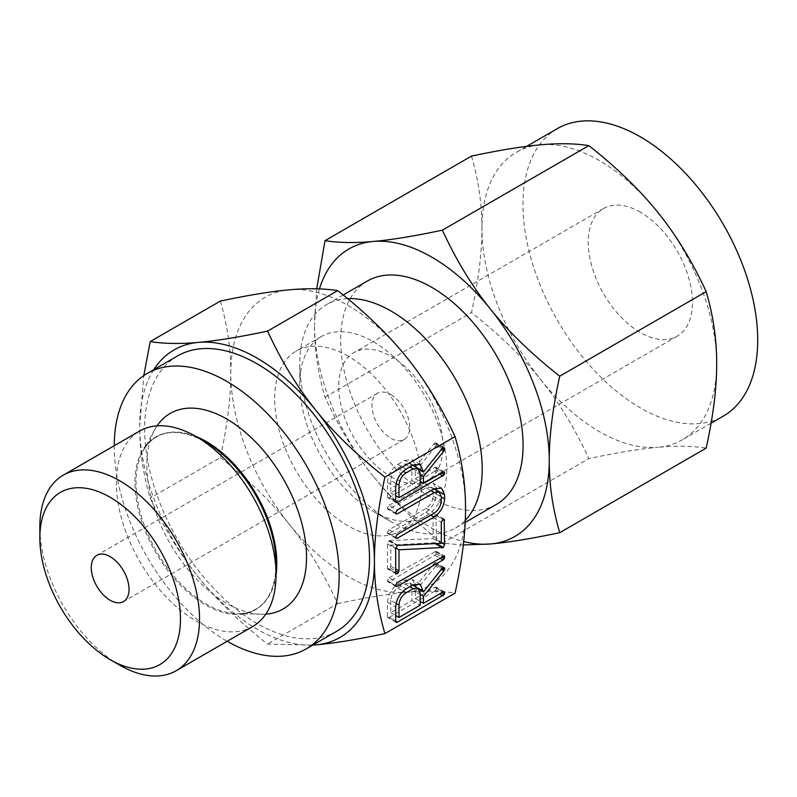 <?xml version="1.0" encoding="UTF-8"?>
<svg xmlns="http://www.w3.org/2000/svg" width="797" height="797" viewBox="0 0 797 797"><rect width="100%" height="100%" fill="white"/><g stroke="black" fill="none" stroke-linecap="round" stroke-linejoin="round"><path stroke-width="0.6" stroke-dasharray="3.98 2.99" d="M265.8 614.138A112.915 65.195 60 0 1 261.386 614.248A112.915 65.195 60 0 1 226.697 603.369A112.915 65.195 60 0 1 154.787 429.613A112.915 65.195 60 0 1 157.089 425.837M114.26 445.712A159.011 91.804 -120 0 0 226.697 641.017A159.011 91.804 -120 0 0 227.175 641.286M336.573 631.363A159.011 91.804 60 0 1 257.062 623.483A159.011 91.804 60 0 1 153.183 483.361A159.011 91.804 60 0 1 177.562 355.94M153.771 369.669A165.975 95.829 -120 0 0 139.704 425.887A165.975 95.829 -120 0 0 198.383 577.138A165.975 95.829 -120 0 0 257.062 629.172A165.975 95.829 -120 0 0 312.783 645.092M252.639 626.581A112.915 65.195 60 0 1 196.192 620.993A112.915 65.195 60 0 1 122.419 521.487A112.915 65.195 60 0 1 139.734 431.008M312.683 645.152L267.553 644.086C239.449 621.979 216.395 599.663 198.383 577.138C180.271 554.732 164.202 528.381 150.185 498.075C143.131 474.095 139.634 450.026 139.704 425.887L143.809 375.596M119.689 665.156A112.915 65.195 60 0 1 39.85 526.867M220.321 301.097C227.374 325.086 230.871 349.146 230.801 373.295C230.871 397.305 227.384 425.409 220.321 457.588L150.185 498.075M220.321 457.588C248.415 479.694 271.478 502.01 289.48 524.536C307.602 546.941 323.662 573.292 337.689 603.588L267.553 644.086M337.689 603.588C365.783 597.64 388.836 593.875 406.849 592.301C424.96 590.647 441.03 590.916 455.047 593.107M230.801 373.295A165.975 95.829 60 0 1 289.48 289.809A165.975 95.829 60 0 1 348.169 305.53A165.975 95.829 60 0 1 406.849 357.564A165.975 95.829 60 0 1 465.538 508.815A165.975 95.829 60 0 1 406.849 592.301A165.975 95.829 60 0 1 348.169 576.57A165.975 95.829 60 0 1 289.48 524.536A165.975 95.829 60 0 1 230.801 373.295M348.169 356.199A103.919 60.004 -120 0 0 296.205 351.049A103.919 60.004 -120 0 0 280.275 434.325A103.919 60.004 -120 0 0 348.169 525.9A103.919 60.004 -120 0 0 400.124 531.051A103.919 60.004 -120 0 0 416.054 447.775A103.919 60.004 -120 0 0 348.169 356.199M390.849 394.615A26.7 15.412 60 0 1 408.283 418.136A26.7 15.412 60 0 1 404.199 439.526A26.7 15.412 60 0 1 390.849 438.211A26.7 15.412 60 0 1 373.404 414.679A26.7 15.412 60 0 1 377.499 393.29A26.7 15.412 60 0 1 390.849 394.615M347.641 298.636A128.984 74.47 -120 0 0 326.511 304.623A128.984 74.47 -120 0 0 299.802 363.661A128.984 74.47 -120 0 0 390.998 521.636L373.285 511.405A103.919 60.004 -120 0 0 425.239 516.556A103.919 60.004 -120 0 0 441.169 433.279A103.919 60.004 -120 0 0 373.285 341.694A103.919 60.004 -120 0 0 321.321 336.553A103.919 60.004 -120 0 0 299.802 384.124A103.919 60.004 -120 0 0 373.285 511.405L390.998 521.636A128.984 74.47 -120 0 0 455.495 528.022A128.984 74.47 -120 0 0 465.299 520.302M390.849 476.586A73.703 42.55 -120 0 0 427.7 480.242A73.703 42.55 -120 0 0 438.998 421.185A73.703 42.55 -120 0 0 390.849 356.229A73.703 42.55 -120 0 0 353.998 352.583A73.703 42.55 -120 0 0 342.7 411.641A73.703 42.55 -120 0 0 390.849 476.586M640.35 212.181A73.703 42.55 -120 0 0 603.498 208.535A73.703 42.55 -120 0 0 592.201 267.593A73.703 42.55 -120 0 0 640.35 332.538A73.703 42.55 -120 0 0 677.201 336.195A73.703 42.55 -120 0 0 688.498 277.127A73.703 42.55 -120 0 0 640.35 212.181M540.635 379.541C558.747 401.947 574.806 428.298 588.834 458.594C616.928 452.636 639.981 448.88 657.993 447.296A165.975 95.829 60 0 1 599.314 431.575A165.975 95.829 60 0 1 540.635 379.541A165.975 95.829 60 0 1 481.946 228.291C482.016 252.31 478.529 280.405 471.465 312.593C499.56 334.7 522.623 357.016 540.635 379.541M367.397 281.012A128.984 74.47 -120 0 0 347.622 384.373A128.984 74.47 -120 0 0 431.884 498.035A128.984 74.47 -120 0 0 496.372 504.421M463.326 544.969L442.365 543.156C414.271 521.049 391.207 498.733 373.195 476.207A165.975 95.829 -120 0 0 431.884 528.242A165.975 95.829 -120 0 0 463.705 541.542M373.195 476.207C355.083 453.802 339.024 427.451 324.997 397.145C317.943 373.165 314.456 349.096 314.516 324.957A165.975 95.829 -120 0 0 373.195 476.207M442.365 543.156L588.834 458.594M324.997 397.145L471.465 312.593M557.362 128.616A165.975 95.829 -120 0 0 531.918 261.625A165.975 95.829 -120 0 0 640.35 407.885A165.975 95.829 -120 0 0 723.337 416.104M471.465 156.102C478.519 180.092 482.016 204.152 481.946 228.291A165.975 95.829 60 0 1 516.326 152.307A165.975 95.829 60 0 1 540.635 144.805A165.975 95.829 60 0 1 599.314 160.536A165.975 95.829 60 0 1 657.993 212.57A165.975 95.829 60 0 1 716.682 363.811A165.975 95.829 60 0 1 682.302 439.795A165.975 95.829 60 0 1 657.993 447.296C676.105 445.643 692.175 445.912 706.192 448.113M319.467 288.883A165.975 95.829 -120 0 0 314.516 324.957L316.728 288.793M415.247 466.753L418.246 468.506M415.247 466.773L419.342 469.672M415.247 467.311L433.897 443.849L442.106 448.591M433.897 443.849L434.823 443.022L443.032 447.765M434.823 443.022L436.069 442.973L444.268 447.705M436.069 442.973L436.557 444.138L442.943 447.824M436.557 444.138L436.387 445.184L442.166 448.512M436.387 445.184L435.67 446.32L441.319 449.578M435.67 446.32L415.247 471.764L420.149 474.604M415.247 471.764L415.247 478.758L420.149 481.587M415.247 478.758L434.783 467.47L442.993 472.213M434.783 467.47L436.138 467.231L444.347 471.973M436.138 467.231L436.557 468.357L443.122 472.143M436.557 468.357L436.138 469.941L441.538 473.059M436.138 469.941L434.803 471.276L439.705 474.105M434.803 471.276L389.235 497.587L395.691 501.313L387.481 496.591L387.481 482.494L395.691 487.226M389.235 497.587L387.91 497.846L387.481 496.591M387.481 482.494C388.069 474.783 391.546 468.736 397.902 464.342L406.111 469.084M397.902 464.342L404.856 460.327L413.065 465.069M404.856 460.327L412.099 459.68L414.998 464.153M390.789 480.531L390.789 492.875L411.939 480.661L411.939 468.317L409.738 463.575L404.916 464.113L397.852 468.188C393.539 471.186 391.178 475.301 390.789 480.531L396.079 483.59M390.789 492.875L395.691 495.704M411.939 480.661L420.149 485.403M397.852 468.188L403.152 471.256M404.916 464.113L409.817 466.942M411.939 468.317L420.149 473.059M436.397 490.404L436.397 494.15C435.69 501.861 432.193 507.918 425.877 512.302L389.075 533.552L387.78 533.582L387.312 532.665L389.075 529.736L426.046 508.396C430.3 505.388 432.641 501.283 433.09 496.093L433.09 491.978L430.918 487.246L426.046 487.784L389.075 509.134L387.78 509.163L387.312 508.237L389.075 505.318L397.275 510.05M389.075 505.318L425.877 484.068L434.086 488.8M425.877 484.068L433.329 483.341L436.198 487.814M436.397 494.15L441.299 496.979M425.877 512.302L430.778 515.131M389.075 533.552L395.531 537.288M387.312 532.665L395.521 537.397M389.075 529.736L397.275 534.478M426.046 508.396L434.255 513.129M433.09 496.093L441.299 500.835M433.09 491.978L441.299 496.72M426.046 487.784L430.948 490.613M389.075 509.134L395.531 512.86M387.312 508.237L395.521 512.979M389.574 540.635L433.09 538.573L433.09 517.532L434.744 514.563L435.939 514.473L436.397 539.808L435.072 542.707L390.789 545.088L390.789 566.139L389.135 569.108L387.88 569.088L387.481 568.042L387.481 543.863L389.574 540.635L397.783 545.377M389.892 540.655L398.092 545.397M433.09 538.573L441.299 543.315M433.09 517.532L441.299 522.264M434.744 514.563L442.953 519.295M436.397 515.619L442.873 519.355M436.397 539.808L441.299 542.637M435.072 542.707L436.527 543.544M434.514 542.976L435.58 543.594M434.295 543.066L435.232 543.604M433.986 543.006L435.042 543.614M390.789 545.088L395.73 547.938M390.789 566.139L395.691 568.968M390.321 567.892L395.691 570.991M389.135 569.108L395.691 572.894M387.481 568.042L395.691 572.784M387.481 543.863L395.691 548.595M388.806 540.964L397.016 545.696M389.364 540.675L397.564 545.417M389.075 577.825L436.138 551.185L436.138 553.895L434.803 555.24L389.075 581.641L387.78 581.671L387.312 580.744L389.075 577.825L397.275 582.567M434.803 551.424L443.012 556.157M436.138 551.185L444.347 555.927M436.557 552.311L443.122 556.107M436.138 553.895L441.538 557.013M434.803 555.24L439.705 558.069M389.075 581.641L395.531 585.377M387.312 580.744L395.521 585.486M419.342 589.511L415.247 587.14L415.247 586.602L418.246 588.335M415.247 587.14L433.897 563.678L442.106 568.42M433.897 563.678L434.823 562.861L443.032 567.594M434.823 562.861L436.069 562.802L444.268 567.534M436.069 562.802L436.557 563.967L442.943 567.653M436.557 563.967L436.387 565.013L442.166 568.351M436.387 565.013L435.67 566.149L441.319 569.407M435.67 566.149L415.247 591.603L420.149 594.432M415.247 591.603L415.247 598.587L420.149 601.416M415.247 598.587L434.783 587.309L442.993 592.041M434.783 587.309L436.138 587.06L444.347 591.802M436.138 587.06L436.557 588.186L443.122 591.982M436.557 588.186L436.138 589.77L441.538 592.888M436.138 589.77L434.803 591.115L439.705 593.944M434.803 591.115L389.235 617.416L395.691 621.142L387.481 616.42L387.481 602.323L395.691 607.055M389.235 617.416L387.91 617.675L387.481 616.42M387.481 602.323C388.069 594.622 391.546 588.565 397.902 584.171L406.111 588.913M397.902 584.171L404.856 580.166L413.065 584.898M404.856 580.166L412.099 579.509L414.998 583.982M390.789 600.36L390.789 612.704L411.939 600.5L411.939 588.156L409.738 583.404L404.916 583.942L397.852 588.027C393.539 591.025 391.178 595.14 390.789 600.36L396.079 603.419M390.789 612.704L395.691 615.543M411.939 600.5L420.149 605.232M397.852 588.027L403.152 591.085M404.916 583.942L409.817 586.771M411.939 588.156L420.149 592.888M276.031 575.026A99.535 57.464 60 0 1 236.988 613.75A99.535 57.464 60 0 1 206.413 604.166A99.535 57.464 60 0 1 143.022 450.992A99.535 57.464 60 0 1 196.072 436.537M261.386 614.248L236.988 613.75C244.091 613.859 250.358 612.345 255.777 609.197C268.778 601.596 275.523 586.582 276.031 564.156A99.764 57.603 60 0 1 205.487 604.883A99.764 57.603 60 0 1 134.942 482.703A99.764 57.603 60 0 1 205.487 441.966L205.487 441.966C185.821 431.197 169.442 429.533 156.351 436.985C150.922 440.113 146.469 444.776 143.022 450.992L154.787 429.613M404.199 439.526L123.505 601.586M377.499 393.29L96.806 555.35M425.239 516.556L400.124 531.051M321.321 336.553L296.205 351.049M299.802 384.124L299.802 363.661M603.498 208.535L353.998 352.583M677.201 336.195L427.7 480.242M465.199 522.414L455.495 528.022M343.178 295L326.511 304.623M526.668 146.339L516.326 152.307M711.093 423.177L682.302 439.795M396.119 502.588L387.91 497.846M420.298 464.422L412.099 459.68M412.697 465.279L409.738 463.575M441.538 488.083L433.329 483.341M395.989 538.324L387.78 533.582M433.857 488.94L430.918 487.246M395.989 513.896L387.78 509.163M444.148 519.216L435.939 514.473M396.089 573.83L387.88 569.088M395.989 586.403L387.78 581.671M396.119 622.417L387.91 617.675M420.298 584.251L412.099 579.509M412.697 585.108L409.738 583.404"/><path stroke-width="1.2" d="M395.521 585.486L397.275 582.567L444.347 555.927L444.347 558.637L443.012 559.972L397.275 586.383L395.989 586.403L395.521 585.486M397.564 545.417L441.299 543.315L441.299 522.264L442.953 519.295L444.148 519.216L444.606 544.54L443.281 547.439L398.998 549.83L398.998 570.871L397.344 573.85L396.089 573.83L395.691 572.784L395.691 548.595L397.564 545.417M395.521 512.979L397.275 510.05L434.086 488.8L441.538 488.083L444.606 494.857L444.606 498.892C443.899 506.603 440.392 512.65 434.086 517.044L397.275 538.294L395.989 538.324L395.521 537.397L397.275 534.478L434.255 513.129C438.499 510.12 440.851 506.025 441.299 500.835L441.299 496.72L439.127 491.978L434.255 492.526L397.275 513.866L395.989 513.896L395.521 512.979M413.065 465.069L420.298 464.422L423.446 472.043L442.106 448.591L444.268 447.705L444.766 448.87L443.879 451.062L423.446 476.506L423.446 483.5L442.993 472.213L444.347 471.973L444.347 474.673L397.444 502.329L396.119 502.588L395.691 501.323L395.691 487.226C396.278 479.525 399.755 473.478 406.111 469.084L413.065 465.069M384.911 633.595L455.047 593.107C462.101 560.978 465.597 532.874 465.538 508.815C465.607 484.715 462.111 460.646 455.047 436.617L384.911 477.114C377.858 509.243 374.361 537.347 374.431 561.407C374.361 585.506 377.858 609.566 384.911 633.595C356.817 639.553 333.764 643.318 315.751 644.893A165.975 95.829 -120 0 0 374.431 561.407A165.975 95.829 -120 0 0 315.751 410.166A165.975 95.829 -120 0 0 257.062 358.122A165.975 95.829 -120 0 0 198.383 342.401A165.975 95.829 -120 0 0 153.771 369.669M413.065 584.898L420.298 584.251L423.446 591.882L442.106 568.42L444.268 567.534L444.766 568.709L443.879 570.891L423.446 596.335L423.446 603.329L442.993 592.041L444.347 591.802L444.347 594.512L397.444 622.158L396.119 622.417L395.691 621.152L395.691 607.055C396.278 599.354 399.755 593.307 406.111 588.913L413.065 584.898M157.089 425.837A112.915 65.195 60 0 1 226.697 418.983A112.915 65.195 60 0 1 303.936 532.446A112.915 65.195 60 0 1 265.8 614.138M227.175 641.286A159.011 91.804 -120 0 0 306.207 648.888A159.011 91.804 -120 0 0 330.586 521.467A159.011 91.804 -120 0 0 226.697 381.345A159.011 91.804 -120 0 0 147.196 373.464A159.011 91.804 -120 0 0 114.26 445.712M147.196 373.464L177.562 355.94A159.011 91.804 60 0 1 257.062 363.811A159.011 91.804 60 0 1 360.951 503.933A159.011 91.804 60 0 1 336.573 631.363L306.207 648.888M312.783 645.092A165.975 95.829 -120 0 0 315.751 644.893L312.683 645.152M276.031 574.896L276.031 564.156A99.764 57.603 60 0 0 205.487 441.966L196.192 436.607A112.915 65.195 60 0 1 276.031 574.896A112.915 65.195 60 0 1 252.639 626.581L176.147 670.745A112.915 65.195 60 0 1 119.689 665.156L110.155 659.647A99.426 57.404 60 0 1 39.85 537.875A99.426 57.404 60 0 1 110.155 497.288A99.426 57.404 60 0 1 180.461 619.06A99.426 57.404 60 0 1 110.155 659.647L119.689 665.156M39.85 537.875L39.85 526.867A112.915 65.195 60 0 1 63.232 475.171L139.734 431.008A112.915 65.195 60 0 1 196.192 436.607L205.487 441.966M143.809 375.596L150.185 341.594C164.172 343.786 180.242 344.055 198.383 342.401C216.356 340.827 239.409 337.071 267.553 331.104C281.54 361.36 297.61 387.711 315.751 410.166C333.724 432.651 356.777 454.967 384.911 477.114M63.232 475.171A112.915 65.195 60 0 1 119.689 480.77A112.915 65.195 60 0 1 193.452 580.266A112.915 65.195 60 0 1 176.147 670.745M455.047 436.617C441.06 406.37 424.99 380.02 406.849 357.564C388.876 335.079 365.823 312.763 337.689 290.616C323.692 288.424 307.632 288.155 289.48 289.809C271.518 291.373 248.455 295.139 220.321 301.097L150.185 341.594M337.689 290.616L267.553 331.104M110.155 600.261A26.7 15.412 60 0 1 92.711 576.739A26.7 15.412 60 0 1 96.806 555.35A26.7 15.412 60 0 1 110.155 556.665A26.7 15.412 60 0 1 127.59 580.196A26.7 15.412 60 0 1 123.505 601.586A26.7 15.412 60 0 1 110.155 600.261M465.299 520.302A128.984 74.47 -120 0 0 472.063 414.868A128.984 74.47 -120 0 0 390.998 311.009A128.984 74.47 -120 0 0 347.641 298.636M465.199 522.414L496.372 504.421A128.984 74.47 -120 0 0 516.147 401.06A128.984 74.47 -120 0 0 431.884 287.408A128.984 74.47 -120 0 0 367.397 281.012L343.178 295M463.705 541.542A165.975 95.829 -120 0 0 490.563 543.962L463.326 544.969M711.093 423.177L723.337 416.104A165.975 95.829 -120 0 0 748.782 283.104A165.975 95.829 -120 0 0 640.35 136.835A165.975 95.829 -120 0 0 557.362 128.616L526.668 146.339M559.733 532.675C531.629 538.623 508.576 542.388 490.563 543.962A165.975 95.829 -120 0 0 549.253 460.477C549.173 484.576 552.67 508.645 559.733 532.675L706.192 448.113C713.245 415.974 716.742 387.88 716.682 363.811C716.752 339.711 713.255 315.652 706.192 291.622C692.204 261.366 676.135 235.015 657.993 212.57C640.021 190.084 616.968 167.768 588.834 145.622C574.836 143.42 558.777 143.151 540.635 144.805C522.663 146.379 499.609 150.145 471.465 156.102L324.997 240.664C338.994 242.856 355.054 243.125 373.195 241.471A165.975 95.829 -120 0 0 319.467 288.883M559.733 376.184C552.68 408.313 549.183 436.417 549.253 460.477A165.975 95.829 -120 0 0 490.563 309.236A165.975 95.829 -120 0 0 431.884 257.192A165.975 95.829 -120 0 0 373.195 241.471C391.168 239.907 414.231 236.141 442.365 230.174C456.352 260.43 472.422 286.781 490.563 309.236C508.536 331.721 531.589 354.037 559.733 376.184L706.192 291.622M316.728 288.793L324.997 240.664M442.365 230.174L588.834 145.622M418.246 468.506L423.446 471.505M419.342 469.672L423.446 472.043M442.943 447.824L444.766 448.87M442.166 448.512L444.596 449.916M441.319 449.578L443.879 451.062M420.149 474.604L423.446 476.506M420.149 481.587L423.446 483.5M443.122 472.143L444.766 473.099M441.538 473.059L444.347 474.673M439.705 474.105L443.012 476.018M395.691 501.313L397.444 502.329M414.998 464.153L415.247 466.753M398.998 497.617L420.149 485.403L420.149 473.059L417.937 468.307L413.125 468.855L406.062 472.93C401.748 475.929 399.387 480.043 398.998 485.273L398.998 497.617L395.691 495.704M396.079 483.59L398.998 485.273M403.152 471.256L406.062 472.93M409.817 466.942L413.125 468.855M436.198 487.814L436.397 490.125L444.606 494.857M441.299 496.979L444.606 498.892M430.778 515.131L434.086 517.044M395.531 537.288L397.275 538.294M430.948 490.613L434.255 492.526M395.531 512.86L397.275 513.866M442.873 519.355L444.606 520.361M441.299 542.637L444.606 544.54M436.527 543.544L443.281 547.439M435.58 543.594L442.724 547.718M435.232 543.604L442.504 547.808M435.042 543.614L442.196 547.748M395.73 547.938L398.998 549.83M395.691 568.968L398.998 570.871M395.691 570.991L398.53 572.635M395.691 572.894L397.344 573.85M443.122 556.107L444.766 557.053M441.538 557.013L444.347 558.637M439.705 558.069L443.012 559.972M395.531 585.377L397.275 586.383M418.246 588.335L423.446 591.344M419.342 589.511L423.446 591.882M442.943 567.653L444.766 568.709M442.166 568.351L444.596 569.745M441.319 569.407L443.879 570.891M420.149 594.432L423.446 596.335M420.149 601.416L423.446 603.329M443.122 591.982L444.766 592.928M441.538 592.888L444.347 594.512M439.705 593.944L443.012 595.847M395.691 621.142L397.444 622.158M414.998 583.982L415.247 586.582M398.998 617.446L420.149 605.232L420.149 592.888L417.937 588.136L413.125 588.684L406.062 592.759C401.748 595.757 399.387 599.872 398.998 605.102L398.998 617.446L395.691 615.543M396.079 603.419L398.998 605.102M403.152 591.085L406.062 592.759M409.817 586.771L413.125 588.684M196.072 436.537A99.535 57.464 60 0 1 206.413 441.628A99.535 57.464 60 0 1 276.031 575.026M417.937 468.307L412.697 465.279M439.127 491.978L433.857 488.94M417.937 588.136L412.697 585.108"/></g></svg>
